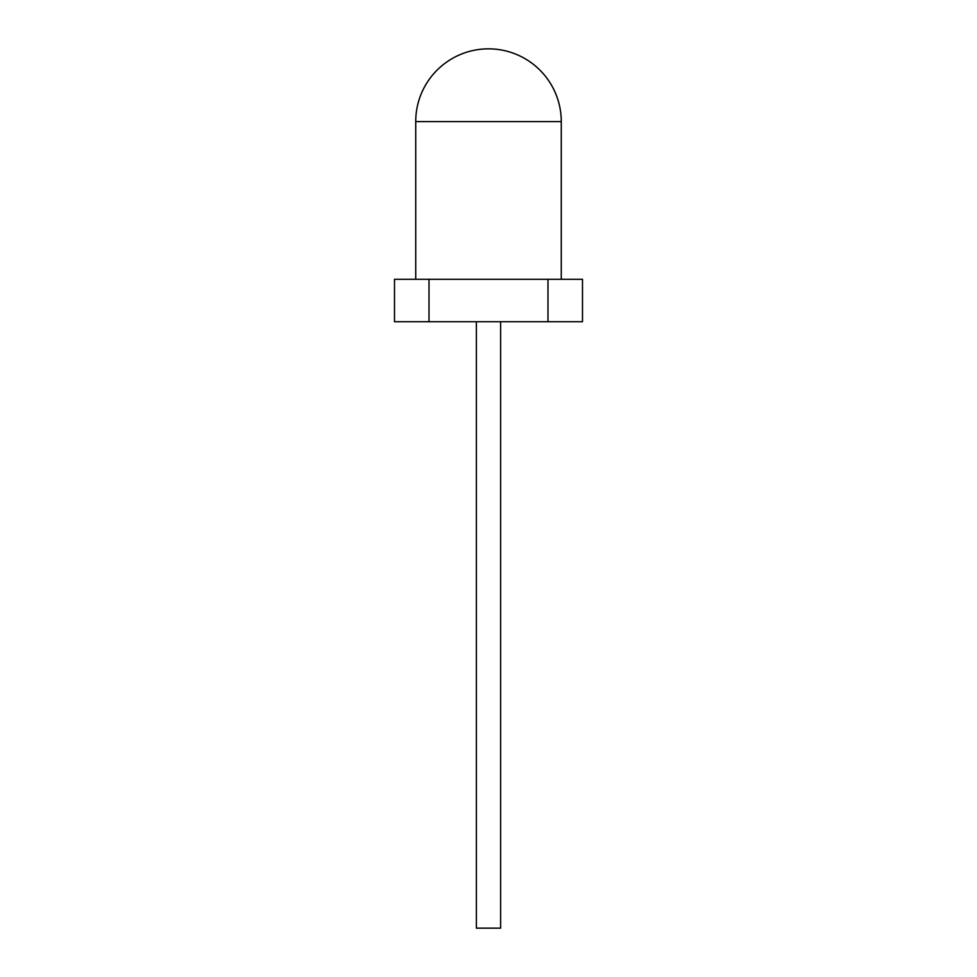 <?xml version="1.0" encoding="UTF-8"?>
<svg xmlns="http://www.w3.org/2000/svg" width="977" height="977" viewBox="0 0 977 977"><rect width="100%" height="100%" fill="white"/><g stroke="black" fill="none" stroke-linecap="round" stroke-linejoin="round"><path stroke-width="1.47" d="M547.999 321.738L582.5 321.738L582.5 279.288L547.999 279.288L547.999 321.738L429.001 321.738L429.001 279.288L547.999 279.288M429.001 279.288L394.5 279.288L394.5 321.738L429.001 321.738M500.627 321.738L500.627 928.15L476.373 928.15L476.373 321.738M415.726 121.624L561.274 121.624A72.774 72.774 0 0 0 488.5 48.85A72.774 72.774 0 0 0 415.726 121.624L415.726 279.288M561.274 279.288L561.274 121.624"/></g></svg>

